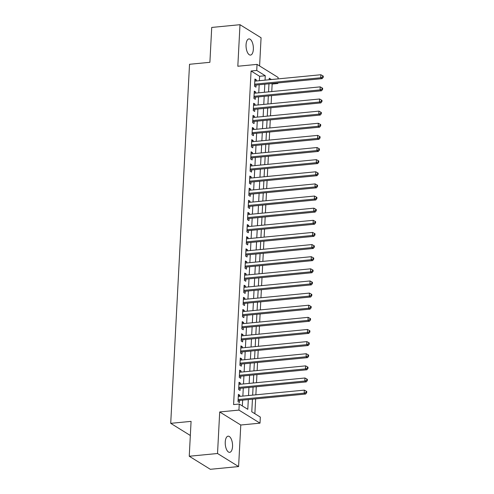 <?xml version="1.0" encoding="UTF-8"?>
<svg xmlns="http://www.w3.org/2000/svg" width="494" height="494" viewBox="0 0 494 494"><rect width="100%" height="100%" fill="white"/><g stroke="black" fill="none" stroke-linecap="round" stroke-linejoin="round"><path stroke-width="0.74" d="M232.538 446.52A8.114 3.6 84.5 0 0 228.111 436.183A8.114 3.6 84.5 0 0 225.245 442.007A8.114 3.6 84.5 0 0 229.673 452.343A8.114 3.6 84.5 0 0 232.538 446.52M253.354 49.258A8.114 3.6 84.5 0 0 248.927 38.921A8.114 3.6 84.5 0 0 246.061 44.738A8.114 3.6 84.5 0 0 250.495 55.075A8.114 3.6 84.5 0 0 253.354 49.258M252.44 399.189L251.779 411.792L260.326 417.09L260.011 423.154L238.929 410.094L239.25 404.03L247.797 409.322L248.303 399.59M240.782 425.013L219.7 411.959L217.527 453.504L189.245 456.246L210.327 469.3L238.602 466.564L240.782 425.013L260.011 423.154M259.597 65.961L261.073 37.754L239.998 24.7L237.818 66.245L257.047 64.387L278.128 77.441L278.048 78.886M277.838 82.943L277.807 83.505L277.029 83.023M271.762 91.563L272.151 84.054L277.807 83.505M254.873 413.713L255.651 398.88M255.867 394.823L256.287 386.746M256.503 382.689L256.923 374.619M257.139 370.562L257.559 362.485M257.775 358.428L258.195 350.357M258.411 346.3L258.831 338.229M259.047 334.166L259.467 326.096M259.683 322.039L260.103 313.968M260.313 309.911L260.739 301.834M260.949 297.777L261.375 289.706M261.585 285.649L262.011 277.579M262.221 273.515L262.647 265.445M262.857 261.388L263.283 253.317M263.493 249.26L263.92 241.183M264.129 237.126L264.556 229.055M264.765 224.998L265.192 216.922M265.402 212.865L265.828 204.794M266.038 200.737L266.464 192.666M266.674 188.603L267.093 180.532M267.31 176.475L267.729 168.405M267.946 164.348L268.366 156.271M268.582 152.214L269.002 144.143M269.218 140.086L269.638 132.015M269.854 127.952L270.274 119.881M270.49 115.824L270.91 107.754M271.126 103.697L271.546 95.62M217.527 453.504L238.602 466.564M189.245 456.246L191.073 421.37L170.714 423.339L189.529 64.282L209.894 62.312L211.722 27.436L239.998 24.7M239.757 396.379L239.812 395.28L238.392 394.403L238.009 401.678L239.436 402.561L239.547 400.436M240.393 384.252L240.448 383.153L239.028 382.27L238.645 389.55L240.072 390.433L240.183 388.309M241.029 372.118L241.084 371.025L239.664 370.142L239.281 377.416L240.708 378.299L240.819 376.181M241.665 359.99L241.72 358.891L240.3 358.008L239.917 365.288L241.344 366.171L241.455 364.047M242.301 347.862L242.356 346.763L240.936 345.88L240.553 353.161L241.974 354.037L242.091 351.919M242.937 335.729L242.992 334.629L241.572 333.753L241.189 341.027L242.61 341.91L242.721 339.786M243.573 323.601L243.628 322.502L242.208 321.619L241.825 328.899L243.246 329.782L243.357 327.658M244.209 311.467L244.264 310.374L242.838 309.491L242.461 316.765L243.882 317.648L243.993 315.524M244.845 299.339L244.901 298.24L243.474 297.357L243.097 304.637L244.518 305.52L244.629 303.396M245.481 287.205L245.537 286.112L244.11 285.229L243.733 292.51L245.154 293.387L245.265 291.269M246.117 275.078L246.173 273.979L244.746 273.096L244.369 280.376L245.79 281.259L245.901 279.135M246.753 262.95L246.809 261.851L245.382 260.968L245.005 268.248L246.426 269.131L246.537 267.007M247.389 250.816L247.445 249.717L246.018 248.84L245.635 256.114L247.062 256.997L247.173 254.873M248.025 238.688L248.081 237.589L246.654 236.706L246.271 243.987L247.698 244.87L247.809 242.745M248.655 226.555L248.717 225.462L247.29 224.579L246.907 231.853L248.334 232.736L248.445 230.618M249.291 214.427L249.353 213.328L247.926 212.445L247.543 219.725L248.97 220.608L249.081 218.484M249.927 202.299L249.989 201.2L248.562 200.317L248.179 207.597L249.606 208.474L249.717 206.356M250.563 190.165L250.625 189.066L249.198 188.189L248.815 195.463L250.242 196.346L250.353 194.222M251.199 178.038L251.261 176.938L249.834 176.055L249.451 183.336L250.878 184.219L250.989 182.095M251.835 165.904L251.897 164.811L250.47 163.928L250.088 171.202L251.514 172.085L251.625 169.961M252.471 153.776L252.527 152.677L251.106 151.794L250.724 159.074L252.15 159.957L252.261 157.833M253.107 141.642L253.163 140.549L251.742 139.666L251.36 146.946L252.786 147.823L252.897 145.705M253.743 129.514L253.799 128.415L252.378 127.532L251.996 134.813L253.422 135.696L253.533 133.571M254.379 117.387L254.435 116.288L253.014 115.405L252.632 122.685L254.058 123.568L254.169 121.444M255.015 105.253L255.071 104.154L253.65 103.277L253.268 110.551L254.694 111.434L254.805 109.31M255.651 93.125L255.707 92.026L254.287 91.143L253.904 98.423L255.324 99.306L255.435 97.182M272.151 84.054L271.373 83.572M259.387 80.695L259.622 76.292L251.076 70.994L233.594 404.58L239.25 404.03M242.344 405.951L242.647 400.14M242.863 396.083L243.283 388.006M243.499 383.949L243.919 375.878M244.135 371.821L244.555 363.745M244.771 359.688L245.191 351.617M245.407 347.56L245.827 339.489M246.037 335.426L246.463 327.355M246.673 323.298L247.099 315.228M247.309 311.171L247.735 303.094M247.945 299.037L248.371 290.966M248.581 286.909L249.007 278.838M249.217 274.775L249.643 266.704M249.853 262.647L250.279 254.577M250.489 250.52L250.915 242.443M251.125 238.386L251.551 230.315M251.761 226.258L252.187 218.181M252.397 214.124L252.823 206.054M253.033 201.997L253.453 193.926M253.669 189.863L254.089 181.792M254.305 177.735L254.725 169.664M254.941 165.607L255.361 157.53M255.577 153.473L255.997 145.403M256.213 141.346L256.633 133.275M256.849 129.212L257.269 121.141M257.485 117.084L257.905 109.013M258.121 104.956L258.541 96.88M258.751 92.823L259.177 84.752M256.287 80.991L256.343 79.898L254.923 79.015L254.54 86.289L255.96 87.172L256.071 85.054M170.714 423.339L190.332 435.492M219.7 411.959L238.929 410.094M251.076 70.994L256.732 70.451L257.047 64.387M271.391 79.528L269.261 78.213L269.181 79.744M268.971 83.801L268.545 91.878M268.335 95.935L267.915 104.006M267.699 108.063L267.279 116.133M267.063 120.19L266.643 128.267M266.427 132.324L266.007 140.395M265.791 144.452L265.371 152.529M265.154 156.586L264.735 164.656M264.518 168.713L264.099 176.784M263.882 180.847L263.463 188.918M263.246 192.975L262.827 201.046M262.617 205.103L262.191 213.18M261.981 217.237L261.554 225.307M261.345 229.364L260.918 237.441M260.709 241.498L260.282 249.569M260.072 253.626L259.646 261.697M259.436 265.76L259.01 273.83M258.8 277.887L258.374 285.958M258.164 290.015L257.738 298.092M257.528 302.149L257.102 310.22M256.892 314.277L256.466 322.347M256.256 326.411L255.83 334.481M255.62 338.538L255.2 346.609M254.984 350.666L254.564 358.743M254.348 362.8L253.928 370.871M253.712 374.927L253.292 383.004M253.076 387.061L252.656 395.132M265.043 80.145L265.278 75.743L256.732 70.451M248.519 395.533L248.939 387.463M249.155 383.4L249.575 375.329M249.791 371.272L250.211 363.201M250.421 359.144L250.847 351.067M251.057 347.01L251.483 338.94M251.693 334.883L252.119 326.806M252.329 322.749L252.755 314.678M252.965 310.621L253.391 302.55M253.601 298.493L254.027 290.416M254.237 286.359L254.663 278.289M254.873 274.232L255.299 266.155M255.509 262.098L255.935 254.027M256.145 249.97L256.571 241.899M256.781 237.836L257.201 229.766M257.417 225.709L257.837 217.638M258.053 213.581L258.473 205.504M258.689 201.447L259.109 193.376M259.325 189.319L259.745 181.242M259.961 177.185L260.381 169.115M260.597 165.058L261.017 156.987M261.233 152.924L261.653 144.853M261.869 140.796L262.289 132.725M262.505 128.668L262.925 120.592M263.135 116.535L263.561 108.464M263.771 104.407L264.197 96.336M264.407 92.273L264.833 84.202M259.622 76.292L265.278 75.743M254.867 80.04L256.343 79.898M254.231 92.168L255.707 92.026M253.595 104.302L255.071 104.154M252.959 116.43L254.435 116.288M252.323 128.557L253.799 128.415M251.687 140.691L253.163 140.549M251.051 152.819L252.527 152.677M250.415 164.953L251.897 164.811M249.779 177.08L251.261 176.938M249.143 189.214L250.625 189.066M248.507 201.342L249.989 201.2M247.871 213.47L249.353 213.328M247.235 225.604L248.717 225.462M246.599 237.731L248.081 237.589M245.969 249.865L247.445 249.717M245.333 261.993L246.809 261.851M244.697 274.121L246.173 273.979M244.061 286.254L245.537 286.112M243.425 298.382L244.901 298.24M242.789 310.516L244.264 310.374M242.153 322.644L243.628 322.502M241.517 334.778L242.992 334.629M240.881 346.905L242.356 346.763M240.245 359.033L241.72 358.891M239.609 371.167L241.084 371.025M238.973 383.295L240.448 383.153M238.336 395.428L239.812 395.28M254.614 84.795L255.17 85.141L322.131 78.657L320.705 77.774L254.651 84.171M322.65 76.984L323.224 77.336L323.286 76.125L322.718 75.773L322.65 76.984L320.705 77.774L320.865 74.742L254.811 81.14M255.17 85.141A1.266 1.074 -58.2 0 0 254.743 85.271L254.589 85.345M322.131 78.657L323.224 77.336M322.718 75.773L320.865 74.742M253.984 96.929L254.534 97.269L321.495 90.785L320.069 89.902L254.015 96.299M322.014 89.118L322.588 89.47L322.65 88.253L322.082 87.901L322.014 89.118L320.069 89.902L320.229 86.87L254.175 93.267M254.534 97.269A1.266 1.074 -58.2 0 0 254.107 97.398L253.953 97.479M321.495 90.785L322.588 89.47M322.082 87.901L320.229 86.87M253.348 109.057L253.897 109.402L320.859 102.913L319.433 102.036L253.379 108.427M321.378 101.245L321.952 101.597L322.014 100.387L321.446 100.035L321.378 101.245L319.433 102.036L319.593 98.998L253.539 105.395M253.897 109.402A1.266 1.074 -58.2 0 0 253.471 109.526L253.317 109.606M320.859 102.913L321.952 101.597M321.446 100.035L319.593 98.998M252.712 121.191L253.261 121.53L320.223 115.046L318.797 114.163L252.743 120.561M320.742 113.373L321.316 113.731L321.378 112.515L320.81 112.163L320.742 113.373L318.797 114.163L318.957 111.131L252.903 117.529M253.261 121.53A1.266 1.074 -58.2 0 0 252.835 121.66L252.681 121.74M320.223 115.046L321.316 113.731M320.81 112.163L318.957 111.131M252.076 133.318L252.625 133.658L319.587 127.174L318.161 126.291L252.107 132.688M320.112 125.507L320.68 125.859L320.742 124.649L320.174 124.29L320.112 125.507L318.161 126.291L318.321 123.259L252.267 129.656M252.625 133.658A1.266 1.074 -58.2 0 0 252.199 133.788L252.045 133.868M319.587 127.174L320.68 125.859M320.174 124.29L318.321 123.259M251.44 145.446L251.989 145.792L318.951 139.308L317.531 138.425L251.471 144.822M319.476 137.635L320.044 137.987L320.106 136.776L319.538 136.424L319.476 137.635L317.531 138.425L317.685 135.393L251.631 141.79M251.989 145.792A1.266 1.074 -58.2 0 0 251.563 145.921L251.409 146.002M318.951 139.308L320.044 137.987M319.538 136.424L317.685 135.393M250.804 157.58L251.353 157.919L318.315 151.436L316.895 150.553L250.835 156.95M318.84 149.768L319.408 150.12L319.47 148.904L318.902 148.552L318.84 149.768L316.895 150.553L317.049 147.521L250.995 153.918M251.353 157.919A1.266 1.074 -58.2 0 0 250.927 158.049L250.773 158.129M318.315 151.436L319.408 150.12M318.902 148.552L317.049 147.521M250.168 169.708L250.717 170.053L317.679 163.563L316.259 162.687L250.199 169.084M318.204 161.896L318.772 162.248L318.834 161.038L318.266 160.686L318.204 161.896L316.259 162.687L316.413 159.655L250.359 166.046M250.717 170.053A1.266 1.074 -58.2 0 0 250.291 170.177L250.137 170.257M317.679 163.563L318.772 162.248M318.266 160.686L316.413 159.655M249.532 181.841L250.081 182.181L317.043 175.697L315.623 174.814L249.563 181.212M317.568 174.03L318.136 174.382L318.198 173.166L317.63 172.814L317.568 174.03L315.623 174.814L315.777 171.782L249.723 178.18M250.081 182.181A1.266 1.074 -58.2 0 0 249.655 182.311L249.501 182.391M317.043 175.697L318.136 174.382M317.63 172.814L315.777 171.782M248.896 193.969L249.445 194.309L316.407 187.825L314.987 186.942L248.927 193.339M316.932 186.158L317.5 186.51L317.562 185.299L316.994 184.941L316.932 186.158L314.987 186.942L315.141 183.91L249.087 190.307M249.445 194.309A1.266 1.074 -58.2 0 0 249.019 194.438L248.865 194.519M316.407 187.825L317.5 186.51M316.994 184.941L315.141 183.91M248.26 206.097L248.809 206.443L315.771 199.959L314.351 199.076L248.291 205.473M316.296 198.285L316.864 198.637L316.926 197.427L316.358 197.075L316.296 198.285L314.351 199.076L314.511 196.044L248.451 202.441M248.809 206.443A1.266 1.074 -58.2 0 0 248.383 206.572L248.229 206.653M315.771 199.959L316.864 198.637M316.358 197.075L314.511 196.044M247.624 218.231L248.173 218.57L315.135 212.087L313.715 211.204L247.655 217.601M315.66 210.419L316.228 210.771L316.29 209.555L315.722 209.203L315.66 210.419L313.715 211.204L313.875 208.172L247.815 214.569M248.173 218.57A1.266 1.074 -58.2 0 0 247.747 218.7L247.593 218.78M315.135 212.087L316.228 210.771M315.722 209.203L313.875 208.172M246.988 230.358L247.537 230.704L314.505 224.22L313.079 223.337L247.019 229.735M315.024 222.547L315.592 222.899L315.654 221.689L315.086 221.337L315.024 222.547L313.079 223.337L313.239 220.305L247.179 226.703M247.537 230.704A1.266 1.074 -58.2 0 0 247.111 230.834L246.957 230.908M314.505 224.22L315.592 222.899M315.086 221.337L313.239 220.305M246.352 242.492L246.907 242.832L313.869 236.348L312.443 235.465L246.383 241.862M314.388 234.681L314.956 235.033L315.024 233.816L314.45 233.464L314.388 234.681L312.443 235.465L312.603 232.433L246.543 238.83M246.907 242.832A1.266 1.074 -58.2 0 0 246.475 242.962L246.321 243.042M313.869 236.348L314.956 235.033M314.45 233.464L312.603 232.433M245.716 254.62L246.271 254.966L313.233 248.476L311.807 247.599L245.746 253.99M313.752 246.809L314.32 247.161L314.388 245.95L313.814 245.598L313.752 246.809L311.807 247.599L311.967 244.561L245.907 250.958M246.271 254.966A1.266 1.074 -58.2 0 0 245.839 255.089L245.685 255.17M313.233 248.476L314.32 247.161M313.814 245.598L311.967 244.561M245.08 266.754L245.635 267.093L312.597 260.61L311.171 259.727L245.117 266.124M313.116 258.936L313.684 259.294L313.752 258.078L313.177 257.726L313.116 258.936L311.171 259.727L311.331 256.695L245.271 263.092M245.635 267.093A1.266 1.074 -58.2 0 0 245.203 267.223L245.055 267.303M312.597 260.61L313.684 259.294M313.177 257.726L311.331 256.695M244.444 278.882L244.999 279.221L311.961 272.737L310.535 271.854L244.481 278.252M312.48 271.07L313.048 271.422L313.116 270.212L312.541 269.854L312.48 271.07L310.535 271.854L310.695 268.822L244.635 275.22M244.999 279.221A1.266 1.074 -58.2 0 0 244.573 279.351L244.419 279.431M311.961 272.737L313.048 271.422M312.541 269.854L310.695 268.822M243.808 291.009L244.363 291.355L311.325 284.871L309.899 283.988L243.845 290.386M311.844 283.198L312.412 283.55L312.48 282.34L311.905 281.988L311.844 283.198L309.899 283.988L310.059 280.956L243.999 287.354M244.363 291.355A1.266 1.074 -58.2 0 0 243.937 291.485L243.783 291.565M311.325 284.871L312.412 283.55M311.905 281.988L310.059 280.956M243.172 303.143L243.727 303.483L310.689 296.999L309.263 296.116L243.209 302.513M311.208 295.332L311.776 295.684L311.844 294.467L311.276 294.115L311.208 295.332L309.263 296.116L309.423 293.084L243.363 299.481M243.727 303.483A1.266 1.074 -58.2 0 0 243.301 303.612L243.147 303.693M310.689 296.999L311.776 295.684M311.276 294.115L309.423 293.084M242.535 315.271L243.091 315.617L310.053 309.127L308.627 308.25L242.573 314.647M310.572 307.459L311.146 307.811L311.208 306.601L310.64 306.249L310.572 307.459L308.627 308.25L308.787 305.218L242.727 311.609M243.091 315.617A1.266 1.074 -58.2 0 0 242.665 315.74L242.511 315.82M310.053 309.127L311.146 307.811M310.64 306.249L308.787 305.218M241.899 327.405L242.455 327.744L309.417 321.261L307.99 320.378L241.937 326.775M309.936 319.593L310.51 319.945L310.572 318.729L310.004 318.377L309.936 319.593L307.99 320.378L308.151 317.346L242.097 323.743M242.455 327.744A1.266 1.074 -58.2 0 0 242.029 327.874L241.875 327.954M309.417 321.261L310.51 319.945M310.004 318.377L308.151 317.346M241.27 339.532L241.819 339.872L308.781 333.388L307.354 332.505L241.3 338.903M309.3 331.721L309.874 332.073L309.936 330.863L309.368 330.505L309.3 331.721L307.354 332.505L307.515 329.473L241.461 335.871M241.819 339.872A1.266 1.074 -58.2 0 0 241.393 340.002L241.239 340.082M308.781 333.388L309.874 332.073M309.368 330.505L307.515 329.473M240.634 351.66L241.183 352.006L308.145 345.522L306.718 344.639L240.664 351.036M308.664 343.849L309.238 344.201L309.3 342.99L308.731 342.638L308.664 343.849L306.718 344.639L306.879 341.607L240.825 348.004M241.183 352.006A1.266 1.074 -58.2 0 0 240.757 352.136L240.603 352.216M308.145 345.522L309.238 344.201M308.731 342.638L306.879 341.607M239.998 363.794L240.547 364.134L307.509 357.65L306.082 356.767L240.028 363.164M308.028 355.983L308.602 356.335L308.664 355.118L308.095 354.766L308.028 355.983L306.082 356.767L306.243 353.735L240.189 360.132M240.547 364.134A1.266 1.074 -58.2 0 0 240.121 364.263L239.967 364.344M307.509 357.65L308.602 356.335M308.095 354.766L306.243 353.735M239.362 375.922L239.911 376.267L306.873 369.784L305.446 368.901L239.392 375.298M307.398 368.11L307.966 368.462L308.028 367.252L307.459 366.9L307.398 368.11L305.446 368.901L305.607 365.869L239.553 372.266M239.911 376.267A1.266 1.074 -58.2 0 0 239.485 376.397L239.331 376.471M306.873 369.784L307.966 368.462M307.459 366.9L305.607 365.869M238.726 388.056L239.275 388.395L306.237 381.911L304.817 381.028L238.756 387.426M306.762 380.244L307.33 380.596L307.392 379.38L306.823 379.028L306.762 380.244L304.817 381.028L304.971 377.996L238.917 384.394M239.275 388.395A1.266 1.074 -58.2 0 0 238.849 388.525L238.695 388.605M306.237 381.911L307.33 380.596M306.823 379.028L304.971 377.996M238.089 400.183L238.639 400.529L305.601 394.039L304.181 393.162L238.12 399.553M306.126 392.372L306.694 392.724L306.755 391.514L306.187 391.162L306.126 392.372L304.181 393.162L304.335 390.124L238.281 396.521M238.639 400.529A1.266 1.074 -58.2 0 0 238.213 400.653L238.059 400.733M305.601 394.039L306.694 392.724M306.187 391.162L304.335 390.124"/></g></svg>
